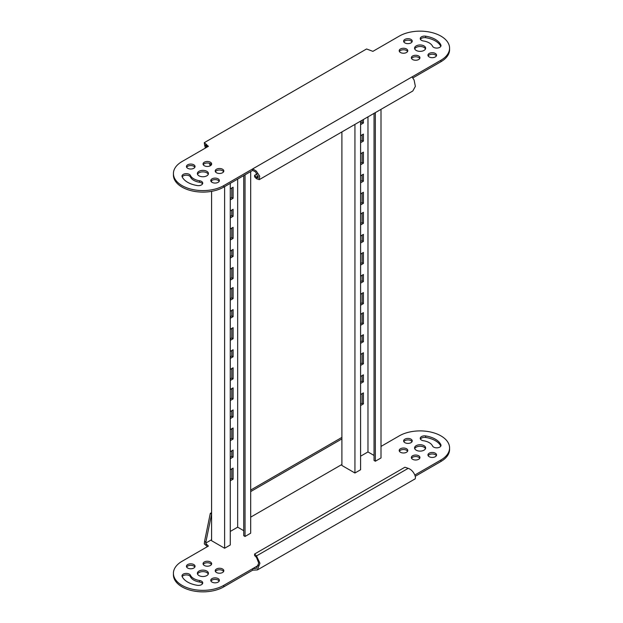 <?xml version="1.0" encoding="UTF-8"?>
<svg xmlns="http://www.w3.org/2000/svg" width="623" height="623" viewBox="0 0 623 623"><rect width="100%" height="100%" fill="white"/><g stroke="black" fill="none" stroke-linecap="round" stroke-linejoin="round"><path stroke-width="0.93" d="M173.42 573.324L173.42 574.827A29.483 17.023 0 0 0 182.056 586.866A29.483 17.023 0 0 0 223.758 586.866L252.689 570.162L252.689 568.659L223.758 585.363A29.483 17.023 0 0 1 182.056 585.363A29.483 17.023 0 0 1 173.42 573.324A29.483 17.023 0 0 1 182.056 561.284L208.401 546.075L205.598 543.178L205.894 542.002L204.585 541.255L204.297 543.926L207.451 546.62M206.813 571.065A5.529 3.193 0 0 0 200.793 570.372A5.529 3.193 0 0 0 197.374 573.324A5.529 3.193 0 0 0 198.994 575.582A5.529 3.193 0 0 0 205.022 576.267A5.529 3.193 0 0 0 208.432 573.324A5.529 3.193 0 0 0 206.813 571.065M197.53 574.071A5.529 3.193 180 0 1 201.408 571.75A5.529 3.193 180 0 1 206.813 572.568A5.529 3.193 180 0 1 208.277 574.071M193.784 564.547A4.299 2.484 0 0 0 189.096 564.01A4.299 2.484 0 0 0 186.441 566.299A4.299 2.484 0 0 0 187.702 568.051A4.299 2.484 0 0 0 192.39 568.597A4.299 2.484 0 0 0 195.046 566.299A4.299 2.484 0 0 0 193.784 564.547M186.643 567.055A4.299 2.484 180 0 1 193.784 566.05A4.299 2.484 180 0 1 194.843 567.055M210.395 561.977A4.299 2.484 0 0 0 205.715 561.432A4.299 2.484 0 0 0 203.059 563.729A4.299 2.484 0 0 0 204.321 565.482A4.299 2.484 0 0 0 209.001 566.027A4.299 2.484 0 0 0 211.656 563.729A4.299 2.484 0 0 0 210.395 561.977M203.262 564.485A4.299 2.484 180 0 1 210.395 563.48A4.299 2.484 180 0 1 211.454 564.485M222.559 568.994A4.299 2.484 0 0 0 217.879 568.456A4.299 2.484 0 0 0 215.223 570.754A4.299 2.484 0 0 0 216.477 572.506A4.299 2.484 0 0 0 221.165 573.043A4.299 2.484 0 0 0 223.821 570.754A4.299 2.484 0 0 0 222.559 568.994M215.426 571.501A4.299 2.484 180 0 1 222.559 570.497A4.299 2.484 180 0 1 223.618 571.501M218.112 578.588A4.299 2.484 0 0 0 213.424 578.051A4.299 2.484 0 0 0 210.769 580.34A4.299 2.484 0 0 0 212.03 582.1A4.299 2.484 0 0 0 216.711 582.637A4.299 2.484 0 0 0 219.366 580.34A4.299 2.484 0 0 0 218.112 578.588M210.971 581.095A4.299 2.484 180 0 1 218.112 580.091A4.299 2.484 180 0 1 219.164 581.095M435.298 453.194A4.299 2.484 0 0 0 430.61 452.656A4.299 2.484 0 0 0 427.954 454.954A4.299 2.484 0 0 0 429.216 456.706A4.299 2.484 0 0 0 433.904 457.243A4.299 2.484 0 0 0 436.559 454.954A4.299 2.484 0 0 0 435.298 453.194M428.157 455.701A4.299 2.484 180 0 1 435.298 454.704A4.299 2.484 180 0 1 436.357 455.701M187.702 582.1A21.501 12.413 0 0 0 197.343 585.309A4.299 2.484 0 0 0 202.755 582.91A4.299 2.484 0 0 0 199.57 580.519A12.904 7.445 180 0 1 193.784 578.588A12.904 7.445 180 0 1 190.443 575.247A4.299 2.484 0 0 0 185.732 573.433A4.299 2.484 0 0 0 181.994 575.893A4.299 2.484 0 0 0 182.142 576.532A21.501 12.413 0 0 0 187.702 582.1M182.189 576.649A4.299 2.484 180 0 1 186.386 574.912A4.299 2.484 180 0 1 190.443 576.75A12.904 7.445 0 0 0 193.784 580.091A12.904 7.445 0 0 0 199.57 582.022A4.299 2.484 180 0 1 202.553 583.665M410.97 439.153A4.299 2.484 0 0 0 406.289 438.615A4.299 2.484 0 0 0 403.634 440.905A4.299 2.484 0 0 0 404.888 442.665A4.299 2.484 0 0 0 409.576 443.202A4.299 2.484 0 0 0 412.231 440.905A4.299 2.484 0 0 0 410.97 439.153M403.836 441.66A4.299 2.484 180 0 1 410.97 440.656A4.299 2.484 180 0 1 412.029 441.66M406.523 448.747A4.299 2.484 0 0 0 401.835 448.21A4.299 2.484 0 0 0 399.179 450.499A4.299 2.484 0 0 0 400.441 452.251A4.299 2.484 0 0 0 405.121 452.796A4.299 2.484 0 0 0 407.777 450.499A4.299 2.484 0 0 0 406.523 448.747M399.382 451.254A4.299 2.484 180 0 1 406.523 450.25A4.299 2.484 180 0 1 407.574 451.254M418.679 455.763A4.299 2.484 0 0 0 413.999 455.226A4.299 2.484 0 0 0 411.344 457.523A4.299 2.484 0 0 0 412.605 459.276A4.299 2.484 0 0 0 417.285 459.813A4.299 2.484 0 0 0 419.941 457.523A4.299 2.484 0 0 0 418.679 455.763M411.546 458.271A4.299 2.484 180 0 1 418.679 457.274A4.299 2.484 180 0 1 419.738 458.271M433.67 447.112A4.299 2.484 0 0 0 438.351 447.657A4.299 2.484 0 0 0 441.006 445.359A4.299 2.484 0 0 0 440.858 444.713A21.501 12.413 0 0 0 425.657 435.936A4.299 2.484 0 0 0 420.245 438.335A4.299 2.484 0 0 0 421.506 440.095A4.299 2.484 0 0 0 423.43 440.734A12.904 7.445 180 0 1 432.557 445.998A4.299 2.484 0 0 0 433.67 447.112M424.006 445.671A5.529 3.193 0 0 0 417.978 444.978A5.529 3.193 0 0 0 414.568 447.929A5.529 3.193 0 0 0 416.187 450.188A5.529 3.193 0 0 0 422.207 450.881A5.529 3.193 0 0 0 425.626 447.929A5.529 3.193 0 0 0 424.006 445.671M414.723 448.685A5.529 3.193 180 0 1 418.601 446.364A5.529 3.193 180 0 1 424.006 447.174A5.529 3.193 180 0 1 425.47 448.685M420.447 439.09A4.299 2.484 180 0 1 425.657 437.447A21.501 12.413 180 0 1 440.811 446.107M415.268 476.291L440.944 461.472A29.483 17.023 0 0 0 449.58 449.432L449.58 447.929A29.483 17.023 0 0 0 431.381 432.198A29.483 17.023 0 0 0 399.242 435.89L381.003 446.426M211.594 512.636L210.294 513.383L204.585 541.255M210.294 513.383L211.594 514.139L205.894 542.002M341.902 437.401L250.687 490.06M341.902 438.904L250.687 491.57M341.902 464.478L250.687 517.145M211.594 539.713L205.598 543.178M414.871 475.022L440.944 459.969A29.483 17.023 0 0 0 449.58 447.929M206.174 545.351L206.174 543.848M414.1 479.289C417.402 479.484 414.186 470.303 408.197 468.34L256.505 555.918L256.505 557.421L258.716 563.106L256.474 568.34L252.689 568.659L258.553 565.271M256.505 557.421L254.597 555.514L254.597 554.011L256.505 555.918L259.923 563.223L257.392 569.936L252.689 570.162M254.597 554.011L404.895 467.242L408.197 468.34M257.33 173.747L254.597 175.32L256.505 177.228L258.335 178.038L255.609 171.94L252.689 170.406L252.689 168.903L223.758 185.607A29.483 17.023 180 0 1 191.619 189.291A29.483 17.023 180 0 1 173.42 173.568A29.483 17.023 180 0 1 182.056 161.528L208.401 146.319L204.297 142.667L366.581 48.976L372.897 51.351L399.242 36.134A29.483 17.023 180 0 1 440.944 36.134A29.483 17.023 180 0 1 449.58 48.173A29.483 17.023 180 0 1 440.944 60.213L412.013 76.917L414.1 80.009L415.37 86.371L412.815 90.981L259.261 179.634L256.505 178.731L256.505 177.228L258.553 176.052M414.723 48.929A5.529 3.193 180 0 1 418.601 46.608A5.529 3.193 180 0 1 424.006 47.418A5.529 3.193 180 0 1 425.47 48.929M424.006 45.915A5.529 3.193 0 0 0 417.978 45.222A5.529 3.193 0 0 0 414.568 48.173A5.529 3.193 0 0 0 416.187 50.432A5.529 3.193 0 0 0 422.207 51.125A5.529 3.193 0 0 0 425.626 48.173A5.529 3.193 0 0 0 424.006 45.915M403.836 41.905A4.299 2.484 180 0 1 410.97 40.9A4.299 2.484 180 0 1 412.029 41.905M410.97 39.397A4.299 2.484 0 0 0 406.289 38.86A4.299 2.484 0 0 0 403.634 41.149A4.299 2.484 0 0 0 404.888 42.909A4.299 2.484 0 0 0 409.576 43.446A4.299 2.484 0 0 0 412.231 41.149A4.299 2.484 0 0 0 410.97 39.397M399.382 51.499A4.299 2.484 180 0 1 406.523 50.494A4.299 2.484 180 0 1 407.574 51.499M406.523 48.991A4.299 2.484 0 0 0 401.835 48.454A4.299 2.484 0 0 0 399.179 50.743A4.299 2.484 0 0 0 400.441 52.503A4.299 2.484 0 0 0 405.121 53.041A4.299 2.484 0 0 0 407.777 50.743A4.299 2.484 0 0 0 406.523 48.991M411.546 58.515A4.299 2.484 180 0 1 418.679 57.518A4.299 2.484 180 0 1 419.738 58.515M418.679 56.008A4.299 2.484 0 0 0 413.999 55.47A4.299 2.484 0 0 0 411.344 57.768A4.299 2.484 0 0 0 412.605 59.52A4.299 2.484 0 0 0 417.285 60.057A4.299 2.484 0 0 0 419.941 57.768A4.299 2.484 0 0 0 418.679 56.008M428.157 55.945A4.299 2.484 180 0 1 435.298 54.949A4.299 2.484 180 0 1 436.357 55.945M435.298 53.438A4.299 2.484 0 0 0 430.61 52.9A4.299 2.484 0 0 0 427.954 55.198A4.299 2.484 0 0 0 429.216 56.95A4.299 2.484 0 0 0 433.904 57.487A4.299 2.484 0 0 0 436.559 55.198A4.299 2.484 0 0 0 435.298 53.438M210.971 181.34A4.299 2.484 180 0 1 218.112 180.335A4.299 2.484 180 0 1 219.164 181.34M218.112 178.832A4.299 2.484 0 0 0 213.424 178.295A4.299 2.484 0 0 0 210.769 180.584A4.299 2.484 0 0 0 212.03 182.344A4.299 2.484 0 0 0 216.711 182.882A4.299 2.484 0 0 0 219.366 180.584A4.299 2.484 0 0 0 218.112 178.832M420.447 39.335A4.299 2.484 180 0 1 425.657 37.692A21.501 12.413 180 0 1 435.298 40.9A21.501 12.413 180 0 1 440.811 46.351M440.858 44.957A21.501 12.413 0 0 0 435.298 39.397A21.501 12.413 0 0 0 425.657 36.181A4.299 2.484 0 0 0 420.245 38.579A4.299 2.484 0 0 0 423.43 40.978A12.904 7.445 180 0 1 429.216 42.909A12.904 7.445 180 0 1 432.557 46.25A4.299 2.484 0 0 0 437.268 48.064A4.299 2.484 0 0 0 441.006 45.604A4.299 2.484 0 0 0 440.858 44.957L440.858 46.25M186.643 167.299A4.299 2.484 180 0 1 193.784 166.294A4.299 2.484 180 0 1 194.843 167.299M193.784 164.791A4.299 2.484 0 0 0 189.096 164.254A4.299 2.484 0 0 0 186.441 166.543A4.299 2.484 0 0 0 187.702 168.296A4.299 2.484 0 0 0 192.39 168.841A4.299 2.484 0 0 0 195.046 166.543A4.299 2.484 0 0 0 193.784 164.791M203.262 164.729A4.299 2.484 180 0 1 210.395 163.724A4.299 2.484 180 0 1 211.454 164.729M210.395 162.221A4.299 2.484 0 0 0 205.715 161.676A4.299 2.484 0 0 0 203.059 163.974A4.299 2.484 0 0 0 204.321 165.726A4.299 2.484 0 0 0 209.001 166.271A4.299 2.484 0 0 0 211.656 163.974A4.299 2.484 0 0 0 210.395 162.221M215.426 171.746A4.299 2.484 180 0 1 222.559 170.749A4.299 2.484 180 0 1 223.618 171.746M222.559 169.238A4.299 2.484 0 0 0 217.879 168.701A4.299 2.484 0 0 0 215.223 170.998A4.299 2.484 0 0 0 216.477 172.75A4.299 2.484 0 0 0 221.165 173.287A4.299 2.484 0 0 0 223.821 170.998A4.299 2.484 0 0 0 222.559 169.238M182.189 176.893A4.299 2.484 180 0 1 189.33 175.888A4.299 2.484 180 0 1 190.443 177.002A12.904 7.445 0 0 0 199.57 182.266A4.299 2.484 180 0 1 201.494 182.905A4.299 2.484 180 0 1 202.553 183.91M197.343 185.553A4.299 2.484 0 0 0 202.755 183.154A4.299 2.484 0 0 0 201.494 181.402A4.299 2.484 0 0 0 199.57 180.763A12.904 7.445 180 0 1 190.443 175.491A4.299 2.484 0 0 0 189.33 174.378A4.299 2.484 0 0 0 184.649 173.84A4.299 2.484 0 0 0 181.994 176.138A4.299 2.484 0 0 0 182.142 176.776A21.501 12.413 0 0 0 197.343 185.553M197.53 174.315A5.529 3.193 180 0 1 201.408 171.995A5.529 3.193 180 0 1 206.813 172.812A5.529 3.193 180 0 1 208.277 174.315M206.813 171.309A5.529 3.193 0 0 0 200.793 170.616A5.529 3.193 0 0 0 197.374 173.568A5.529 3.193 0 0 0 198.994 175.826A5.529 3.193 0 0 0 205.022 176.511A5.529 3.193 0 0 0 208.432 173.568A5.529 3.193 0 0 0 206.813 171.309M205.403 148.048L204.585 145.011L205.894 145.759L206.353 147.495M210.769 163.966L211.096 165.196M209.492 163.327L210.169 165.85M204.585 145.011L204.297 142.667M205.894 145.759L205.598 144.925L206.174 145.595L206.174 144.092M449.58 48.173L449.58 49.676A29.483 17.023 180 0 1 440.944 61.716L412.847 77.937M252.689 170.406L223.758 187.11A29.483 17.023 180 0 1 191.619 190.802A29.483 17.023 180 0 1 173.42 175.071L173.42 173.568M207.451 146.864L206.174 145.595M412.013 76.917L252.689 168.903L256.326 171.091L259.705 176.239L259.261 179.634M256.505 178.731L254.597 176.831L254.597 175.32M230.269 183.349L230.269 544.985L227.231 546.737L224.623 548.24L224.623 186.604M211.594 191.339L211.594 540.717L224.623 548.24M243.741 530.687L237.659 527.175L230.269 531.442M245.041 174.822L245.041 536.458L250.687 533.195L250.687 171.559M245.041 536.458L243.741 535.702L243.741 175.569M237.659 179.081L237.659 527.175M230.269 311.251L233.095 309.615L233.095 316.64L230.269 318.267M230.269 329.302L233.095 327.675L233.095 338.71L230.269 340.337M230.269 351.372L233.095 349.744L233.095 356.769L230.269 358.396M230.269 369.431L233.095 367.804L233.095 378.839L230.269 380.466M230.269 289.181L233.095 287.546L233.095 298.581L230.269 300.216M230.269 389.492L233.095 387.864L233.095 398.899L230.269 400.527M230.269 411.562L233.095 409.934L233.095 416.958L230.269 418.586M230.269 429.621L233.095 427.993L233.095 439.028L230.269 440.656M230.269 451.691L233.095 450.063L233.095 457.08L230.269 458.715M230.269 469.75L233.095 468.114L233.095 479.149L230.269 480.785M230.269 188.862L233.095 187.235L233.095 198.27L230.269 199.897M230.269 269.12L233.095 267.485L233.095 278.52L230.269 280.148M230.269 251.061L233.095 249.426L233.095 256.45L230.269 258.086M230.269 228.991L233.095 227.364L233.095 238.399L230.269 240.026M230.269 210.932L233.095 209.305L233.095 216.329L230.269 217.957M211.594 182.048L211.594 180.631M231.795 310.371L231.795 315.892L230.269 316.764M231.795 328.43L231.795 337.954L230.269 338.834M231.795 350.5L231.795 356.013L230.269 356.893M231.795 368.551L231.795 378.083L230.269 378.963M231.795 288.301L231.795 297.833L230.269 298.713M231.795 388.62L231.795 398.144L230.269 399.024M231.795 410.689L231.795 416.203L230.269 417.083M231.795 428.741L231.795 438.273L230.269 439.153M231.795 450.811L231.795 456.332L230.269 457.204M231.795 468.87L231.795 478.402L230.269 479.274M231.795 187.99L231.795 197.514L230.269 198.394M231.795 268.24L231.795 277.772L230.269 278.645M231.795 250.181L231.795 255.703L230.269 256.575M231.795 228.111L231.795 237.643L230.269 238.523M231.795 210.052L231.795 215.574L230.269 216.454M233.095 479.149L231.795 478.402M233.095 457.08L231.795 456.332M233.095 439.028L231.795 438.273M233.095 416.958L231.795 416.203M233.095 398.899L231.795 398.144M233.095 298.581L231.795 297.833M233.095 198.27L231.795 197.514M233.095 378.839L231.795 378.083M233.095 278.52L231.795 277.772M233.095 356.769L231.795 356.013M233.095 256.45L231.795 255.703M233.095 338.71L231.795 337.954M233.095 238.399L231.795 237.643M233.095 316.64L231.795 315.892M233.095 216.329L231.795 215.574M360.585 121.135L360.585 469.75L354.939 473.005L354.939 124.398M341.902 131.92L341.902 465.482L354.939 473.005M374.049 455.452L367.967 451.94L360.585 456.207M375.35 112.607L375.35 461.222L381.003 457.96L381.003 109.352M375.35 461.222L374.049 460.467L374.049 113.363M367.967 116.875L367.967 451.94M360.585 236.016L363.411 234.38L363.411 241.405L360.585 243.032M360.585 254.067L363.411 252.44L363.411 263.474L360.585 265.102M360.585 276.137L363.411 274.509L363.411 281.534L360.585 283.161M360.585 294.196L363.411 292.569L363.411 303.603L360.585 305.231M360.585 213.946L363.411 212.311L363.411 223.346L360.585 224.981M360.585 314.257L363.411 312.629L363.411 323.664L360.585 325.292M360.585 336.327L363.411 334.699L363.411 341.723L360.585 343.351M360.585 354.386L363.411 352.758L363.411 363.793L360.585 365.421M360.585 376.456L363.411 374.828L363.411 381.844L360.585 383.48M360.585 394.515L363.411 392.879L363.411 403.914L360.585 405.55M363.411 119.507L363.411 123.035L360.585 124.662M360.585 193.878L363.411 192.25L363.411 203.285L360.585 204.912M360.585 175.826L363.411 174.191L363.411 181.215L360.585 182.851M360.585 153.756L363.411 152.129L363.411 163.164L360.585 164.791M360.585 135.697L363.411 134.07L363.411 141.094L360.585 142.722M362.103 235.136L362.103 240.657L360.585 241.529M362.103 253.195L362.103 262.719L360.585 263.599M362.103 275.265L362.103 280.778L360.585 281.658M362.103 293.316L362.103 302.848L360.585 303.728M362.103 213.066L362.103 222.598L360.585 223.478M362.103 313.385L362.103 322.909L360.585 323.789M362.103 335.454L362.103 340.968L360.585 341.848M362.103 353.506L362.103 363.038L360.585 363.918M362.103 375.576L362.103 381.097L360.585 381.969M362.103 393.635L362.103 403.167L360.585 404.039M362.103 120.262L362.103 122.279L360.585 123.159M362.103 193.005L362.103 202.537L360.585 203.41M362.103 174.946L362.103 180.468L360.585 181.34M362.103 152.876L362.103 162.408L360.585 163.288M362.103 134.817L362.103 140.339L360.585 141.219M363.411 403.914L362.103 403.167M363.411 381.844L362.103 381.097M363.411 363.793L362.103 363.038M363.411 341.723L362.103 340.968M363.411 323.664L362.103 322.909M363.411 223.346L362.103 222.598M363.411 123.035L362.103 122.279M363.411 303.603L362.103 302.848M363.411 203.285L362.103 202.537M363.411 281.534L362.103 280.778M363.411 181.215L362.103 180.468M363.411 263.474L362.103 262.719M363.411 163.164L362.103 162.408M363.411 241.405L362.103 240.657M363.411 141.094L362.103 140.339M190.443 576.75L190.443 575.247M440.858 445.998L440.858 444.713M425.657 437.447L425.657 435.936M199.57 582.022L199.57 580.519M223.758 586.866L223.758 585.363M440.944 461.472L440.944 459.969M190.443 175.491L190.443 177.002M199.57 180.763L199.57 182.266M425.657 36.181L425.657 37.692M440.944 60.213L440.944 61.716M223.758 185.607L223.758 187.11M414.677 479.126L257.392 569.936"/></g></svg>
